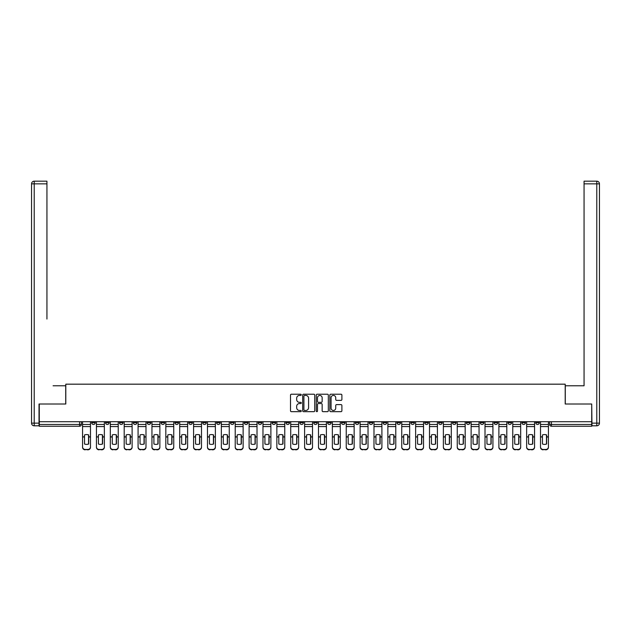 <?xml version="1.0" encoding="UTF-8"?>
<svg xmlns="http://www.w3.org/2000/svg" width="631" height="631" viewBox="0 0 631 631"><rect width="100%" height="100%" fill="white"/><g stroke="black" fill="none" stroke-linecap="round" stroke-linejoin="round"><path stroke-width="0.95" d="M301.271 394.825A0.607 0.607 0 0 0 300.656 394.209L291.38 394.209A0.876 0.876 0 0 0 290.505 395.085L290.505 410.805A0.876 0.876 0 0 0 291.38 411.672L300.656 411.672A0.607 0.607 0 0 0 301.271 411.065A0.607 0.607 0 0 0 300.656 410.458L299.457 410.458A2.792 2.792 0 0 1 296.665 407.658L296.665 406.348A2.792 2.792 0 0 1 299.457 403.556L300.656 403.556A0.607 0.607 0 0 0 301.271 402.941A0.607 0.607 0 0 0 300.656 402.333L299.457 402.333A2.792 2.792 0 0 1 296.665 399.541L296.665 398.232A2.792 2.792 0 0 1 299.457 395.432L300.656 395.432A0.607 0.607 0 0 0 301.271 394.825M466.372 421.713L466.372 422.691L469.929 422.691A1.783 1.783 0 0 1 468.147 424.474A1.783 1.783 0 0 1 466.372 422.691L466.372 421.713M452.49 421.713L452.49 422.691L456.055 422.691A1.783 1.783 0 0 1 454.273 424.474A1.783 1.783 0 0 1 452.49 422.691L452.49 421.713M369.23 421.713L369.23 422.691L372.787 422.691A1.783 1.783 0 0 1 371.012 424.474A1.783 1.783 0 0 1 369.23 422.691L369.23 421.713M355.356 421.713L355.356 422.691L358.913 422.691A1.783 1.783 0 0 1 357.13 424.474A1.783 1.783 0 0 1 355.356 422.691L355.356 421.713M341.474 421.713L341.474 422.691L345.031 422.691A1.783 1.783 0 0 1 343.256 424.474A1.783 1.783 0 0 1 341.474 422.691L341.474 421.713M313.717 421.713L313.717 422.691L317.283 422.691A1.783 1.783 0 0 1 315.5 424.474A1.783 1.783 0 0 1 313.717 422.691L313.717 421.713M285.969 422.691L285.969 421.713L285.969 422.691A1.783 1.783 0 0 0 287.744 424.474A1.783 1.783 0 0 1 285.969 422.691L289.526 422.691A1.783 1.783 0 0 1 287.744 424.474A1.783 1.783 0 0 0 289.526 422.691L289.526 421.713L289.526 422.691M272.087 422.691L272.087 421.713L272.087 422.691A1.783 1.783 0 0 0 273.87 424.474A1.783 1.783 0 0 1 272.087 422.691L275.644 422.691A1.783 1.783 0 0 1 273.87 424.474M258.213 422.691L258.213 421.713L258.213 422.691A1.783 1.783 0 0 0 259.988 424.474A1.783 1.783 0 0 1 258.213 422.691L261.77 422.691A1.783 1.783 0 0 1 259.988 424.474A1.783 1.783 0 0 0 261.77 422.691L261.77 421.713L261.77 422.691M244.331 421.713L244.331 422.691L247.896 422.691A1.783 1.783 0 0 1 246.114 424.474A1.783 1.783 0 0 1 244.331 422.691L244.331 421.713M230.457 421.713L230.457 422.691L234.014 422.691A1.783 1.783 0 0 1 232.24 424.474A1.783 1.783 0 0 1 230.457 422.691L230.457 421.713M216.583 421.713L216.583 422.691L220.14 422.691A1.783 1.783 0 0 1 218.358 424.474A1.783 1.783 0 0 1 216.583 422.691L216.583 421.713M202.701 422.691L202.701 421.713L202.701 422.691A1.783 1.783 0 0 0 204.483 424.474A1.783 1.783 0 0 1 202.701 422.691L206.258 422.691A1.783 1.783 0 0 1 204.483 424.474M174.945 422.691L174.945 421.713L174.945 422.691A1.783 1.783 0 0 0 176.727 424.474A1.783 1.783 0 0 1 174.945 422.691L178.51 422.691A1.783 1.783 0 0 1 176.727 424.474A1.783 1.783 0 0 0 178.51 422.691L178.51 421.713L178.51 422.691M161.071 422.691L161.071 421.713L161.071 422.691A1.783 1.783 0 0 0 162.853 424.474A1.783 1.783 0 0 1 161.071 422.691L164.628 422.691A1.783 1.783 0 0 1 162.853 424.474A1.783 1.783 0 0 0 164.628 422.691L164.628 421.713L164.628 422.691M147.197 422.691L147.197 421.713L147.197 422.691A1.783 1.783 0 0 0 148.971 424.474A1.783 1.783 0 0 1 147.197 422.691L150.754 422.691A1.783 1.783 0 0 1 148.971 424.474A1.783 1.783 0 0 0 150.754 422.691L150.754 421.713L150.754 422.691M133.315 422.691L133.315 421.713L133.315 422.691A1.783 1.783 0 0 0 135.097 424.474A1.783 1.783 0 0 1 133.315 422.691L136.872 422.691A1.783 1.783 0 0 1 135.097 424.474M119.44 422.691L119.44 421.713L119.44 422.691A1.783 1.783 0 0 0 121.215 424.474A1.783 1.783 0 0 1 119.44 422.691L122.998 422.691A1.783 1.783 0 0 1 121.215 424.474A1.783 1.783 0 0 0 122.998 422.691L122.998 421.713L122.998 422.691M105.558 422.691L105.558 421.713L105.558 422.691A1.783 1.783 0 0 0 107.341 424.474A1.783 1.783 0 0 1 105.558 422.691L109.124 422.691A1.783 1.783 0 0 1 107.341 424.474A1.783 1.783 0 0 0 109.124 422.691L109.124 421.713L109.124 422.691M341.016 400.37A0.876 0.876 0 0 0 341.892 399.494L341.892 395.085A0.876 0.876 0 0 0 341.016 394.209L330.715 394.209A0.876 0.876 0 0 0 329.839 395.085L329.839 410.805A0.876 0.876 0 0 0 330.715 411.672L341.016 411.672A0.876 0.876 0 0 0 341.892 410.805L341.892 405.481A0.876 0.876 0 0 0 341.016 404.605L336.607 404.605A0.876 0.876 0 0 0 335.739 405.481L335.739 408.115A2.335 2.335 0 0 1 333.397 410.458A2.335 2.335 0 0 1 331.062 408.115L331.062 397.775A2.335 2.335 0 0 1 333.397 395.432A2.335 2.335 0 0 1 335.739 397.775L335.739 399.494A0.876 0.876 0 0 0 336.607 400.37L341.016 400.37M41.244 181.176L34.216 181.176L46.939 181.176L41.244 181.176L46.939 181.176L46.939 183.842L34.216 183.842L34.216 423.141L39.019 423.141L39.019 404.014L65.798 404.014L65.798 384.176L565.202 384.176L565.202 404.014L591.712 404.014L591.712 421.713L39.288 421.713L39.288 424.474L81.367 424.474L81.367 421.713L81.367 424.474A1.783 1.783 0 0 1 79.585 426.248L39.288 426.248L39.288 424.474M39.288 404.014L39.288 421.713M314.735 395.085A0.876 0.876 0 0 0 313.859 394.209L303.558 394.209A0.876 0.876 0 0 0 302.683 395.085L302.683 410.805A0.876 0.876 0 0 0 303.558 411.672L313.859 411.672A0.876 0.876 0 0 0 314.735 410.805L314.735 395.085M317.141 394.209L327.442 394.209A0.876 0.876 0 0 1 328.317 395.085L328.317 410.805A0.876 0.876 0 0 1 327.442 411.672L323.033 411.672A0.876 0.876 0 0 1 322.157 410.805L322.157 404.432A0.876 0.876 0 0 0 321.282 403.556L318.363 403.556A0.876 0.876 0 0 0 317.488 404.432L317.488 411.065A0.607 0.607 0 0 1 316.872 411.672A0.607 0.607 0 0 1 316.265 411.065L316.265 395.085A0.876 0.876 0 0 1 317.141 394.209M549.633 421.713L549.633 424.474L591.712 424.474L591.712 426.248L551.415 426.248A1.783 1.783 0 0 1 549.633 424.474A1.783 1.783 0 0 0 551.415 426.248L551.415 421.713M591.712 421.713L591.712 424.474M539.316 421.713L539.316 422.691A1.783 1.783 0 0 1 537.533 424.474A1.783 1.783 0 0 1 535.758 422.691L539.316 422.691M535.758 421.713L535.758 422.691M525.442 421.713L525.442 422.691A1.783 1.783 0 0 1 523.659 424.474A1.783 1.783 0 0 1 521.876 422.691L525.442 422.691M521.876 421.713L521.876 422.691M511.56 421.713L511.56 422.691A1.783 1.783 0 0 1 509.785 424.474A1.783 1.783 0 0 1 508.002 422.691A1.783 1.783 0 0 0 509.785 424.474M508.002 421.713L508.002 422.691L511.56 422.691M497.685 421.713L497.685 422.691A1.783 1.783 0 0 1 495.903 424.474A1.783 1.783 0 0 1 494.128 422.691L497.685 422.691M494.128 421.713L494.128 422.691M483.803 421.713L483.803 422.691A1.783 1.783 0 0 1 482.029 424.474A1.783 1.783 0 0 1 480.246 422.691L483.803 422.691M480.246 421.713L480.246 422.691M469.929 421.713L469.929 422.691M456.055 421.713L456.055 422.691L456.055 421.713M442.173 421.713L442.173 422.691A1.783 1.783 0 0 1 440.399 424.474A1.783 1.783 0 0 1 438.616 422.691L442.173 422.691M438.616 421.713L438.616 422.691M428.299 421.713L428.299 422.691A1.783 1.783 0 0 1 426.517 424.474A1.783 1.783 0 0 1 424.742 422.691L428.299 422.691M424.742 421.713L424.742 422.691M414.417 421.713L414.417 422.691A1.783 1.783 0 0 1 412.642 424.474A1.783 1.783 0 0 1 410.86 422.691L414.417 422.691M410.86 421.713L410.86 422.691M400.543 421.713L400.543 422.691A1.783 1.783 0 0 1 398.76 424.474A1.783 1.783 0 0 1 396.986 422.691L400.543 422.691M396.986 421.713L396.986 422.691M386.669 421.713L386.669 422.691A1.783 1.783 0 0 1 384.886 424.474A1.783 1.783 0 0 1 383.104 422.691L386.669 422.691M383.104 421.713L383.104 422.691M372.787 421.713L372.787 422.691A1.783 1.783 0 0 1 371.012 424.474M358.913 421.713L358.913 422.691M345.031 422.691L345.031 421.713L345.031 422.691A1.783 1.783 0 0 1 343.256 424.474M331.157 421.713L331.157 422.691A1.783 1.783 0 0 1 329.374 424.474A1.783 1.783 0 0 1 327.599 422.691A1.783 1.783 0 0 0 329.374 424.474A1.783 1.783 0 0 0 331.157 422.691L327.599 422.691L327.599 421.713M317.283 422.691L317.283 421.713L317.283 422.691A1.783 1.783 0 0 1 315.5 424.474M303.401 421.713L303.401 422.691A1.783 1.783 0 0 1 301.626 424.474A1.783 1.783 0 0 1 299.843 422.691A1.783 1.783 0 0 0 301.626 424.474M299.843 421.713L299.843 422.691L303.401 422.691M275.644 421.713L275.644 422.691L275.644 421.713M247.896 422.691L247.896 421.713L247.896 422.691A1.783 1.783 0 0 1 246.114 424.474M234.014 422.691L234.014 421.713L234.014 422.691A1.783 1.783 0 0 1 232.24 424.474M220.14 422.691L220.14 421.713L220.14 422.691A1.783 1.783 0 0 1 218.358 424.474M206.258 421.713L206.258 422.691L206.258 421.713M192.384 422.691L192.384 421.713L192.384 422.691A1.783 1.783 0 0 1 190.601 424.474A1.783 1.783 0 0 1 188.827 422.691L192.384 422.691A1.783 1.783 0 0 1 190.601 424.474M188.827 421.713L188.827 422.691M136.872 421.713L136.872 422.691L136.872 421.713M95.242 421.713L95.242 422.691A1.783 1.783 0 0 1 93.467 424.474A1.783 1.783 0 0 1 91.684 422.691A1.783 1.783 0 0 0 93.467 424.474A1.783 1.783 0 0 0 95.242 422.691L95.242 421.713M91.684 421.713L91.684 422.691L95.242 422.691M79.585 421.713L79.585 426.248A1.783 1.783 0 0 0 81.367 424.474M304.521 395.432A0.607 0.607 0 0 0 303.905 396.047L303.905 409.842A0.607 0.607 0 0 0 304.521 410.458L305.783 410.458A2.792 2.792 0 0 0 308.583 407.658L308.583 398.232A2.792 2.792 0 0 0 305.783 395.432L304.521 395.432M322.157 397.814A2.335 2.335 0 0 0 319.822 395.479A2.335 2.335 0 0 0 317.488 397.814L317.488 401.458A0.876 0.876 0 0 0 318.363 402.333L321.282 402.333A0.876 0.876 0 0 0 322.157 401.458L322.157 397.814M88.529 444.074L88.529 434.869M86.526 434.57A5.513 4.851 180 0 1 88.529 434.933M82.566 437.346L82.566 446.929A2.666 2.532 0 0 0 85.232 449.461L87.812 449.461A2.666 2.532 0 0 0 90.485 446.929L90.485 447.292A2.666 2.532 180 0 1 87.812 449.824L87.812 449.461M86.526 444.398A5.513 5.229 180 0 0 88.529 444.003M88.703 436.983L88.703 434.933A5.513 4.851 180 0 0 86.613 434.57A5.513 4.851 180 0 0 84.522 434.933L84.522 444.003A5.513 5.229 180 0 0 88.703 444.003L88.703 436.983L90.485 436.983L90.485 446.929M90.485 421.713L90.485 436.983M82.566 421.713L82.566 446.929M85.232 449.461L87.812 449.824M85.232 449.824A2.666 2.532 180 0 1 82.566 447.292M102.403 444.074L102.403 434.869M100.4 434.57A5.513 4.851 180 0 1 102.403 434.933M96.44 437.346L96.44 446.929A2.666 2.532 0 0 0 99.114 449.461L101.694 449.461A2.666 2.532 0 0 0 104.36 446.929L104.36 447.292A2.666 2.532 180 0 1 101.694 449.824L101.694 449.461M100.4 444.398A5.513 5.229 180 0 0 102.403 444.003M116.278 444.074L116.278 434.869M114.282 434.57A5.513 4.851 180 0 1 116.278 434.933M110.322 437.346L110.322 446.929A2.666 2.532 0 0 0 112.988 449.461L115.568 449.461A2.666 2.532 0 0 0 118.242 446.929L118.242 447.292A2.666 2.532 180 0 1 115.568 449.824L115.568 449.461M114.282 444.398A5.513 5.229 180 0 0 116.278 444.003M65.711 404.014L65.711 385.778L53.075 385.778M46.939 183.842L46.939 319.057M39.019 423.141L39.019 425.807L34.216 425.807A2.666 2.666 0 0 1 31.55 423.141L31.55 183.842A2.666 2.666 0 0 1 34.216 181.176A2.666 2.666 0 0 0 31.55 183.842A2.666 2.666 0 0 1 34.216 181.176A2.666 2.666 0 0 0 31.55 183.842L34.216 183.842L34.216 181.176M577.925 385.778L584.061 385.778L584.061 181.176L596.784 181.176L584.061 181.176M565.289 404.014L565.289 385.778L584.061 385.778L584.061 319.057M591.981 423.141L596.784 423.141L596.784 183.842L599.45 183.842A2.666 2.666 0 0 0 596.784 181.176A2.666 2.666 0 0 1 599.45 183.842L599.45 423.141A2.666 2.666 0 0 1 596.784 425.807L591.981 425.807L591.712 404.014M596.784 425.807A2.666 2.666 0 0 0 599.45 423.141L596.784 423.141L596.784 425.807M102.585 436.983L102.585 434.933A5.513 4.851 180 0 0 100.495 434.57A5.513 4.851 180 0 0 98.404 434.933L98.404 444.003A5.513 5.229 180 0 0 102.585 444.003L102.585 436.983L104.36 436.983L104.36 446.929M104.36 421.713L104.36 436.983M96.44 421.713L96.44 446.929M99.114 449.461L101.694 449.824M99.114 449.824A2.666 2.532 180 0 1 96.44 447.292M116.459 436.983L116.459 434.933A5.513 4.851 180 0 0 114.369 434.57A5.513 4.851 180 0 0 112.279 434.933L112.279 444.003A5.513 5.229 180 0 0 116.459 444.003L116.459 436.983L118.242 436.983L118.242 446.929M118.242 421.713L118.242 436.983M110.322 421.713L110.322 446.929M112.988 449.461L115.568 449.824M112.988 449.824A2.666 2.532 180 0 1 110.322 447.292M130.16 444.074L130.16 434.869M128.156 434.57A5.513 4.851 180 0 1 130.16 434.933M124.197 437.346L124.197 446.929A2.666 2.532 0 0 0 126.87 449.461L129.45 449.461A2.666 2.532 0 0 0 132.116 446.929L132.116 447.292A2.666 2.532 180 0 1 129.45 449.824L129.45 449.461M128.156 444.398A5.513 5.229 180 0 0 130.16 444.003M144.034 444.074L144.034 434.869M142.038 434.57A5.513 4.851 180 0 1 144.034 434.933M138.079 437.346L138.079 446.929A2.666 2.532 0 0 0 140.745 449.461L143.324 449.461A2.666 2.532 0 0 0 145.99 446.929L145.99 447.292A2.666 2.532 180 0 1 143.324 449.824L143.324 449.461M142.038 444.398A5.513 5.229 180 0 0 144.034 444.003M157.916 444.074L157.916 434.869M155.912 434.57A5.513 4.851 180 0 1 157.916 434.933M151.953 437.346L151.953 446.929A2.666 2.532 0 0 0 154.619 449.461L157.198 449.461A2.666 2.532 0 0 0 159.872 446.929L159.872 447.292A2.666 2.532 180 0 1 157.198 449.824L157.198 449.461M155.912 444.398A5.513 5.229 180 0 0 157.916 444.003M130.333 436.983L130.333 434.933A5.513 4.851 180 0 0 128.243 434.57A5.513 4.851 180 0 0 126.153 434.933L126.153 444.003A5.513 5.229 180 0 0 130.333 444.003L130.333 436.983L132.116 436.983L132.116 446.929M132.116 421.713L132.116 436.983M124.197 421.713L124.197 446.929M126.87 449.461L129.45 449.824M126.87 449.824A2.666 2.532 180 0 1 124.197 447.292M144.215 436.983L144.215 434.933A5.513 4.851 180 0 0 142.125 434.57A5.513 4.851 180 0 0 140.035 434.933L140.035 444.003A5.513 5.229 180 0 0 144.215 444.003L144.215 436.983L145.99 436.983L145.99 446.929M145.99 421.713L145.99 436.983M138.079 421.713L138.079 446.929M140.745 449.461L143.324 449.824M140.745 449.824A2.666 2.532 180 0 1 138.079 447.292M158.089 436.983L158.089 434.933A5.513 4.851 180 0 0 155.999 434.57A5.513 4.851 180 0 0 153.909 434.933L153.909 444.003A5.513 5.229 180 0 0 158.089 444.003L158.089 436.983L159.872 436.983L159.872 446.929M159.872 421.713L159.872 436.983M151.953 421.713L151.953 446.929M154.619 449.461L157.198 449.824M154.619 449.824A2.666 2.532 180 0 1 151.953 447.292M171.79 444.074L171.79 434.869M169.786 434.57A5.513 4.851 180 0 1 171.79 434.933M165.827 437.346L165.827 446.929A2.666 2.532 0 0 0 168.501 449.461L171.08 449.461A2.666 2.532 0 0 0 173.746 446.929L173.746 447.292A2.666 2.532 180 0 1 171.08 449.824L171.08 449.461M169.786 444.398A5.513 5.229 180 0 0 171.79 444.003M171.971 436.983L171.971 434.933A5.513 4.851 180 0 0 169.881 434.57A5.513 4.851 180 0 0 167.791 434.933L167.791 444.003A5.513 5.229 180 0 0 171.971 444.003L171.971 436.983L173.746 436.983L173.746 446.929M173.746 421.713L173.746 436.983M165.827 421.713L165.827 446.929M168.501 449.461L171.08 449.824M168.501 449.824A2.666 2.532 180 0 1 165.827 447.292M185.664 444.074L185.664 434.869M183.668 434.57A5.513 4.851 180 0 1 185.664 434.933M179.709 437.346L179.709 446.929A2.666 2.532 0 0 0 182.375 449.461L184.954 449.461A2.666 2.532 0 0 0 187.628 446.929L187.628 447.292A2.666 2.532 180 0 1 184.954 449.824L184.954 449.461M183.668 444.398A5.513 5.229 180 0 0 185.664 444.003M185.845 436.983L185.845 434.933A5.513 4.851 180 0 0 183.755 434.57A5.513 4.851 180 0 0 181.665 434.933L181.665 444.003A5.513 5.229 180 0 0 185.845 444.003L185.845 436.983L187.628 436.983L187.628 446.929M187.628 421.713L187.628 436.983M179.709 421.713L179.709 446.929M182.375 449.461L184.954 449.824M182.375 449.824A2.666 2.532 180 0 1 179.709 447.292M199.546 444.074L199.546 434.869M197.542 434.57A5.513 4.851 180 0 1 199.546 434.933M193.583 437.346L193.583 446.929A2.666 2.532 0 0 0 196.257 449.461L198.836 449.461A2.666 2.532 0 0 0 201.502 446.929L201.502 447.292A2.666 2.532 180 0 1 198.836 449.824L198.836 449.461M197.542 444.398A5.513 5.229 180 0 0 199.546 444.003M199.719 436.983L199.719 434.933A5.513 4.851 180 0 0 197.629 434.57A5.513 4.851 180 0 0 195.539 434.933L195.539 444.003A5.513 5.229 180 0 0 199.719 444.003L199.719 436.983L201.502 436.983L201.502 446.929M201.502 421.713L201.502 436.983M193.583 421.713L193.583 446.929M196.257 449.461L198.836 449.824M196.257 449.824A2.666 2.532 180 0 1 193.583 447.292M213.42 444.074L213.42 434.869M211.424 434.57A5.513 4.851 180 0 1 213.42 434.933M207.465 437.346L207.465 446.929A2.666 2.532 0 0 0 210.131 449.461L212.71 449.461A2.666 2.532 0 0 0 215.376 446.929L215.376 447.292A2.666 2.532 180 0 1 212.71 449.824L212.71 449.461M211.424 444.398A5.513 5.229 180 0 0 213.42 444.003M213.601 436.983L213.601 434.933A5.513 4.851 180 0 0 211.511 434.57A5.513 4.851 180 0 0 209.421 434.933L209.421 444.003A5.513 5.229 180 0 0 213.601 444.003L213.601 436.983L215.376 436.983L215.376 446.929M215.376 421.713L215.376 436.983M207.465 421.713L207.465 446.929M210.131 449.461L212.71 449.824M210.131 449.824A2.666 2.532 180 0 1 207.465 447.292M227.302 444.074L227.302 434.869M225.299 434.57A5.513 4.851 180 0 1 227.302 434.933M221.339 437.346L221.339 446.929A2.666 2.532 0 0 0 224.005 449.461L226.584 449.461A2.666 2.532 0 0 0 229.258 446.929L229.258 447.292A2.666 2.532 180 0 1 226.584 449.824L226.584 449.461M225.299 444.398A5.513 5.229 180 0 0 227.302 444.003M227.475 436.983L227.475 434.933A5.513 4.851 180 0 0 225.385 434.57A5.513 4.851 180 0 0 223.295 434.933L223.295 444.003A5.513 5.229 180 0 0 227.475 444.003L227.475 436.983L229.258 436.983L229.258 446.929M229.258 421.713L229.258 436.983M221.339 421.713L221.339 446.929M224.005 449.461L226.584 449.824M224.005 449.824A2.666 2.532 180 0 1 221.339 447.292M241.176 444.074L241.176 434.869M239.173 434.57A5.513 4.851 180 0 1 241.176 434.933M235.213 437.346L235.213 446.929A2.666 2.532 0 0 0 237.887 449.461L240.466 449.461A2.666 2.532 0 0 0 243.132 446.929L243.132 447.292A2.666 2.532 180 0 1 240.466 449.824L240.466 449.461M239.173 444.398A5.513 5.229 180 0 0 241.176 444.003M241.357 436.983L241.357 434.933A5.513 4.851 180 0 0 239.267 434.57A5.513 4.851 180 0 0 237.177 434.933L237.177 444.003A5.513 5.229 180 0 0 241.357 444.003L241.357 436.983L243.132 436.983L243.132 446.929M243.132 421.713L243.132 436.983M235.213 421.713L235.213 446.929M237.887 449.461L240.466 449.824M237.887 449.824A2.666 2.532 180 0 1 235.213 447.292M255.05 444.074L255.05 434.869M253.055 434.57A5.513 4.851 180 0 1 255.05 434.933M249.095 437.346L249.095 446.929A2.666 2.532 0 0 0 251.761 449.461L254.34 449.461A2.666 2.532 0 0 0 257.014 446.929L257.014 447.292A2.666 2.532 180 0 1 254.34 449.824L254.34 449.461M253.055 444.398A5.513 5.229 180 0 0 255.05 444.003M255.232 436.983L255.232 434.933A5.513 4.851 180 0 0 253.141 434.57A5.513 4.851 180 0 0 251.051 434.933L251.051 444.003A5.513 5.229 180 0 0 255.232 444.003L255.232 436.983L257.014 436.983L257.014 446.929M257.014 421.713L257.014 436.983M249.095 421.713L249.095 446.929M251.761 449.461L254.34 449.824M251.761 449.824A2.666 2.532 180 0 1 249.095 447.292M268.932 444.074L268.932 434.869M266.929 434.57A5.513 4.851 180 0 1 268.932 434.933M262.969 437.346L262.969 446.929A2.666 2.532 0 0 0 265.643 449.461L268.222 449.461A2.666 2.532 0 0 0 270.888 446.929L270.888 447.292A2.666 2.532 180 0 1 268.222 449.824L268.222 449.461M266.929 444.398A5.513 5.229 180 0 0 268.932 444.003M269.106 436.983L269.106 434.933A5.513 4.851 180 0 0 267.016 434.57A5.513 4.851 180 0 0 264.925 434.933L264.925 444.003A5.513 5.229 180 0 0 269.106 444.003L269.106 436.983L270.888 436.983L270.888 446.929M270.888 421.713L270.888 436.983M262.969 421.713L262.969 446.929M265.643 449.461L268.222 449.824M265.643 449.824A2.666 2.532 180 0 1 262.969 447.292M282.806 444.074L282.806 434.869M280.811 434.57A5.513 4.851 180 0 1 282.806 434.933M276.851 437.346L276.851 446.929A2.666 2.532 0 0 0 279.517 449.461L282.096 449.461A2.666 2.532 0 0 0 284.762 446.929L284.762 447.292A2.666 2.532 180 0 1 282.096 449.824L282.096 449.461M280.811 444.398A5.513 5.229 180 0 0 282.806 444.003M282.988 436.983L282.988 434.933A5.513 4.851 180 0 0 280.898 434.57A5.513 4.851 180 0 0 278.807 434.933L278.807 444.003A5.513 5.229 180 0 0 282.988 444.003L282.988 436.983L284.762 436.983L284.762 446.929M284.762 421.713L284.762 436.983M276.851 421.713L276.851 446.929M279.517 449.461L282.096 449.824M279.517 449.824A2.666 2.532 180 0 1 276.851 447.292M296.688 444.074L296.688 434.869M294.685 434.57A5.513 4.851 180 0 1 296.688 434.933M290.725 437.346L290.725 446.929A2.666 2.532 0 0 0 293.391 449.461L295.971 449.461A2.666 2.532 0 0 0 298.644 446.929L298.644 447.292A2.666 2.532 180 0 1 295.971 449.824L295.971 449.461M294.685 444.398A5.513 5.229 180 0 0 296.688 444.003M296.862 436.983L296.862 434.933A5.513 4.851 180 0 0 294.772 434.57A5.513 4.851 180 0 0 292.681 434.933L292.681 444.003A5.513 5.229 180 0 0 296.862 444.003L296.862 436.983L298.644 436.983L298.644 446.929M298.644 421.713L298.644 436.983M290.725 421.713L290.725 446.929M293.391 449.461L295.971 449.824M293.391 449.824A2.666 2.532 180 0 1 290.725 447.292M310.562 444.074L310.562 434.869M308.559 434.57A5.513 4.851 180 0 1 310.562 434.933M304.599 437.346L304.599 446.929A2.666 2.532 0 0 0 307.273 449.461L309.853 449.461A2.666 2.532 0 0 0 312.519 446.929L312.519 447.292A2.666 2.532 180 0 1 309.853 449.824L309.853 449.461M308.559 444.398A5.513 5.229 180 0 0 310.562 444.003M310.744 436.983L310.744 434.933A5.513 4.851 180 0 0 308.654 434.57A5.513 4.851 180 0 0 306.563 434.933L306.563 444.003A5.513 5.229 180 0 0 310.744 444.003L310.744 436.983L312.519 436.983L312.519 446.929M312.519 421.713L312.519 436.983M304.599 421.713L304.599 446.929M307.273 449.461L309.853 449.824M307.273 449.824A2.666 2.532 180 0 1 304.599 447.292M324.437 444.074L324.437 434.869M322.441 434.57A5.513 4.851 180 0 1 324.437 434.933M318.481 437.346L318.481 446.929A2.666 2.532 0 0 0 321.147 449.461L323.727 449.461A2.666 2.532 0 0 0 326.401 446.929L326.401 447.292A2.666 2.532 180 0 1 323.727 449.824L323.727 449.461M322.441 444.398A5.513 5.229 180 0 0 324.437 444.003M324.618 436.983L324.618 434.933A5.513 4.851 180 0 0 322.528 434.57A5.513 4.851 180 0 0 320.438 434.933L320.438 444.003A5.513 5.229 180 0 0 324.618 444.003L324.618 436.983L326.401 436.983L326.401 446.929M326.401 421.713L326.401 436.983M318.481 421.713L318.481 446.929M321.147 449.461L323.727 449.824M321.147 449.824A2.666 2.532 180 0 1 318.481 447.292M338.319 444.074L338.319 434.869M336.315 434.57A5.513 4.851 180 0 1 338.319 434.933M332.356 437.346L332.356 446.929A2.666 2.532 0 0 0 335.029 449.461L337.609 449.461A2.666 2.532 0 0 0 340.275 446.929L340.275 447.292A2.666 2.532 180 0 1 337.609 449.824L337.609 449.461M336.315 444.398A5.513 5.229 180 0 0 338.319 444.003M338.492 436.983L338.492 434.933A5.513 4.851 180 0 0 336.402 434.57A5.513 4.851 180 0 0 334.312 434.933L334.312 444.003A5.513 5.229 180 0 0 338.492 444.003L338.492 436.983L340.275 436.983L340.275 446.929M340.275 421.713L340.275 436.983M332.356 421.713L332.356 446.929M335.029 449.461L337.609 449.824M335.029 449.824A2.666 2.532 180 0 1 332.356 447.292M352.193 444.074L352.193 434.869M350.189 434.57A5.513 4.851 180 0 1 352.193 434.933M346.238 437.346L346.238 446.929A2.666 2.532 0 0 0 348.904 449.461L351.483 449.461A2.666 2.532 0 0 0 354.149 446.929L354.149 447.292A2.666 2.532 180 0 1 351.483 449.824L351.483 449.461M350.189 444.398A5.513 5.229 180 0 0 352.193 444.003M352.374 436.983L352.374 434.933A5.513 4.851 180 0 0 350.284 434.57A5.513 4.851 180 0 0 348.194 434.933L348.194 444.003A5.513 5.229 180 0 0 352.374 444.003L352.374 436.983L354.149 436.983L354.149 446.929M354.149 421.713L354.149 436.983M346.238 421.713L346.238 446.929M348.904 449.461L351.483 449.824M348.904 449.824A2.666 2.532 180 0 1 346.238 447.292M366.075 444.074L366.075 434.869M364.071 434.57A5.513 4.851 180 0 1 366.075 434.933M360.112 437.346L360.112 446.929A2.666 2.532 0 0 0 362.778 449.461L365.357 449.461A2.666 2.532 0 0 0 368.031 446.929L368.031 447.292A2.666 2.532 180 0 1 365.357 449.824L365.357 449.461M364.071 444.398A5.513 5.229 180 0 0 366.075 444.003M366.248 436.983L366.248 434.933A5.513 4.851 180 0 0 364.158 434.57A5.513 4.851 180 0 0 362.068 434.933L362.068 444.003A5.513 5.229 180 0 0 366.248 444.003L366.248 436.983L368.031 436.983L368.031 446.929M368.031 421.713L368.031 436.983M360.112 421.713L360.112 446.929M362.778 449.461L365.357 449.824M362.778 449.824A2.666 2.532 180 0 1 360.112 447.292M379.949 444.074L379.949 434.869M377.945 434.57A5.513 4.851 180 0 1 379.949 434.933M373.986 437.346L373.986 446.929A2.666 2.532 0 0 0 376.66 449.461L379.239 449.461A2.666 2.532 0 0 0 381.905 446.929L381.905 447.292A2.666 2.532 180 0 1 379.239 449.824L379.239 449.461M377.945 444.398A5.513 5.229 180 0 0 379.949 444.003M380.13 436.983L380.13 434.933A5.513 4.851 180 0 0 378.04 434.57A5.513 4.851 180 0 0 375.95 434.933L375.95 444.003A5.513 5.229 180 0 0 380.13 444.003L380.13 436.983L381.905 436.983L381.905 446.929M381.905 421.713L381.905 436.983M373.986 421.713L373.986 446.929M376.66 449.461L379.239 449.824M376.66 449.824A2.666 2.532 180 0 1 373.986 447.292M393.823 444.074L393.823 434.869M391.827 434.57A5.513 4.851 180 0 1 393.823 434.933M387.868 437.346L387.868 446.929A2.666 2.532 0 0 0 390.534 449.461L393.113 449.461A2.666 2.532 0 0 0 395.787 446.929L395.787 447.292A2.666 2.532 180 0 1 393.113 449.824L393.113 449.461M391.827 444.398A5.513 5.229 180 0 0 393.823 444.003M394.004 436.983L394.004 434.933A5.513 4.851 180 0 0 391.914 434.57A5.513 4.851 180 0 0 389.824 434.933L389.824 444.003A5.513 5.229 180 0 0 394.004 444.003L394.004 436.983L395.787 436.983L395.787 446.929M395.787 421.713L395.787 436.983M387.868 421.713L387.868 446.929M390.534 449.461L393.113 449.824M390.534 449.824A2.666 2.532 180 0 1 387.868 447.292M407.705 444.074L407.705 434.869M405.701 434.57A5.513 4.851 180 0 1 407.705 434.933M401.742 437.346L401.742 446.929A2.666 2.532 0 0 0 404.416 449.461L406.995 449.461A2.666 2.532 0 0 0 409.661 446.929L409.661 447.292A2.666 2.532 180 0 1 406.995 449.824L406.995 449.461M405.701 444.398A5.513 5.229 180 0 0 407.705 444.003M407.878 436.983L407.878 434.933A5.513 4.851 180 0 0 405.788 434.57A5.513 4.851 180 0 0 403.698 434.933L403.698 444.003A5.513 5.229 180 0 0 407.878 444.003L407.878 436.983L409.661 436.983L409.661 446.929M409.661 421.713L409.661 436.983M401.742 421.713L401.742 446.929M404.416 449.461L406.995 449.824M404.416 449.824A2.666 2.532 180 0 1 401.742 447.292M421.579 444.074L421.579 434.869M419.576 434.57A5.513 4.851 180 0 1 421.579 434.933M415.624 437.346L415.624 446.929A2.666 2.532 0 0 0 418.29 449.461L420.869 449.461A2.666 2.532 0 0 0 423.535 446.929L423.535 447.292A2.666 2.532 180 0 1 420.869 449.824L420.869 449.461M419.576 444.398A5.513 5.229 180 0 0 421.579 444.003M421.76 436.983L421.76 434.933A5.513 4.851 180 0 0 419.67 434.57A5.513 4.851 180 0 0 417.58 434.933L417.58 444.003A5.513 5.229 180 0 0 421.76 444.003L421.76 436.983L423.535 436.983L423.535 446.929M423.535 421.713L423.535 436.983M415.624 421.713L415.624 446.929M418.29 449.461L420.869 449.824M418.29 449.824A2.666 2.532 180 0 1 415.624 447.292M435.461 444.074L435.461 434.869M433.458 434.57A5.513 4.851 180 0 1 435.461 434.933M429.498 437.346L429.498 446.929A2.666 2.532 0 0 0 432.164 449.461L434.743 449.461A2.666 2.532 0 0 0 437.417 446.929L437.417 447.292A2.666 2.532 180 0 1 434.743 449.824L434.743 449.461M433.458 444.398A5.513 5.229 180 0 0 435.461 444.003M435.635 436.983L435.635 434.933A5.513 4.851 180 0 0 433.544 434.57A5.513 4.851 180 0 0 431.454 434.933L431.454 444.003A5.513 5.229 180 0 0 435.635 444.003L435.635 436.983L437.417 436.983L437.417 446.929M437.417 421.713L437.417 436.983M429.498 421.713L429.498 446.929M432.164 449.461L434.743 449.824M432.164 449.824A2.666 2.532 180 0 1 429.498 447.292M449.335 444.074L449.335 434.869M447.332 434.57A5.513 4.851 180 0 1 449.335 434.933M443.372 437.346L443.372 446.929A2.666 2.532 0 0 0 446.046 449.461L448.625 449.461A2.666 2.532 0 0 0 451.291 446.929L451.291 447.292A2.666 2.532 180 0 1 448.625 449.824L448.625 449.461M447.332 444.398A5.513 5.229 180 0 0 449.335 444.003M449.517 436.983L449.517 434.933A5.513 4.851 180 0 0 447.426 434.57A5.513 4.851 180 0 0 445.336 434.933L445.336 444.003A5.513 5.229 180 0 0 449.517 444.003L449.517 436.983L451.291 436.983L451.291 446.929M451.291 421.713L451.291 436.983M443.372 421.713L443.372 446.929M446.046 449.461L448.625 449.824M446.046 449.824A2.666 2.532 180 0 1 443.372 447.292M463.209 444.074L463.209 434.869M461.214 434.57A5.513 4.851 180 0 1 463.209 434.933M457.254 437.346L457.254 446.929A2.666 2.532 0 0 0 459.92 449.461L462.499 449.461A2.666 2.532 0 0 0 465.173 446.929L465.173 447.292A2.666 2.532 180 0 1 462.499 449.824L462.499 449.461M461.214 444.398A5.513 5.229 180 0 0 463.209 444.003M463.391 436.983L463.391 434.933A5.513 4.851 180 0 0 461.3 434.57A5.513 4.851 180 0 0 459.21 434.933L459.21 444.003A5.513 5.229 180 0 0 463.391 444.003L463.391 436.983L465.173 436.983L465.173 446.929M465.173 421.713L465.173 436.983M457.254 421.713L457.254 446.929M459.92 449.461L462.499 449.824M459.92 449.824A2.666 2.532 180 0 1 457.254 447.292M477.091 444.074L477.091 434.869M475.088 434.57A5.513 4.851 180 0 1 477.091 434.933M471.128 437.346L471.128 446.929A2.666 2.532 0 0 0 473.802 449.461L476.381 449.461A2.666 2.532 0 0 0 479.047 446.929L479.047 447.292A2.666 2.532 180 0 1 476.381 449.824L476.381 449.461M475.088 444.398A5.513 5.229 180 0 0 477.091 444.003M477.265 436.983L477.265 434.933A5.513 4.851 180 0 0 475.175 434.57A5.513 4.851 180 0 0 473.084 434.933L473.084 444.003A5.513 5.229 180 0 0 477.265 444.003L477.265 436.983L479.047 436.983L479.047 446.929M479.047 421.713L479.047 436.983M471.128 421.713L471.128 446.929M473.802 449.461L476.381 449.824M473.802 449.824A2.666 2.532 180 0 1 471.128 447.292M490.965 444.074L490.965 434.869M488.962 434.57A5.513 4.851 180 0 1 490.965 434.933M485.01 437.346L485.01 446.929A2.666 2.532 0 0 0 487.676 449.461L490.255 449.461A2.666 2.532 0 0 0 492.921 446.929L492.921 447.292A2.666 2.532 180 0 1 490.255 449.824L490.255 449.461M488.962 444.398A5.513 5.229 180 0 0 490.965 444.003M491.147 436.983L491.147 434.933A5.513 4.851 180 0 0 489.057 434.57A5.513 4.851 180 0 0 486.966 434.933L486.966 444.003A5.513 5.229 180 0 0 491.147 444.003L491.147 436.983L492.921 436.983L492.921 446.929M492.921 421.713L492.921 436.983M485.01 421.713L485.01 446.929M487.676 449.461L490.255 449.824M487.676 449.824A2.666 2.532 180 0 1 485.01 447.292M504.847 444.074L504.847 434.869M502.844 434.57A5.513 4.851 180 0 1 504.847 434.933M498.884 437.346L498.884 446.929A2.666 2.532 0 0 0 501.55 449.461L504.13 449.461A2.666 2.532 0 0 0 506.803 446.929L506.803 447.292A2.666 2.532 180 0 1 504.13 449.824L504.13 449.461M502.844 444.398A5.513 5.229 180 0 0 504.847 444.003M505.021 436.983L505.021 434.933A5.513 4.851 180 0 0 502.931 434.57A5.513 4.851 180 0 0 500.84 434.933L500.84 444.003A5.513 5.229 180 0 0 505.021 444.003L505.021 436.983L506.803 436.983L506.803 446.929M506.803 421.713L506.803 436.983M498.884 421.713L498.884 446.929M501.55 449.461L504.13 449.824M501.55 449.824A2.666 2.532 180 0 1 498.884 447.292M518.721 444.074L518.721 434.869M516.718 434.57A5.513 4.851 180 0 1 518.721 434.933M512.758 437.346L512.758 446.929A2.666 2.532 0 0 0 515.432 449.461L518.012 449.461A2.666 2.532 0 0 0 520.678 446.929L520.678 447.292A2.666 2.532 180 0 1 518.012 449.824L518.012 449.461M516.718 444.398A5.513 5.229 180 0 0 518.721 444.003M518.903 436.983L518.903 434.933A5.513 4.851 180 0 0 516.813 434.57A5.513 4.851 180 0 0 514.722 434.933L514.722 444.003A5.513 5.229 180 0 0 518.903 444.003L518.903 436.983L520.678 436.983L520.678 446.929M520.678 421.713L520.678 436.983M512.758 421.713L512.758 446.929M515.432 449.461L518.012 449.824M515.432 449.824A2.666 2.532 180 0 1 512.758 447.292M532.596 444.074L532.596 434.869M530.6 434.57A5.513 4.851 180 0 1 532.596 434.933M526.64 437.346L526.64 446.929A2.666 2.532 0 0 0 529.306 449.461L531.886 449.461A2.666 2.532 0 0 0 534.56 446.929L534.56 447.292A2.666 2.532 180 0 1 531.886 449.824L531.886 449.461M530.6 444.398A5.513 5.229 180 0 0 532.596 444.003M532.777 436.983L532.777 434.933A5.513 4.851 180 0 0 530.687 434.57A5.513 4.851 180 0 0 528.597 434.933L528.597 444.003A5.513 5.229 180 0 0 532.777 444.003L532.777 436.983L534.56 436.983L534.56 446.929M534.56 421.713L534.56 436.983M526.64 421.713L526.64 446.929M529.306 449.461L531.886 449.824M529.306 449.824A2.666 2.532 180 0 1 526.64 447.292M546.478 444.074L546.478 434.869M544.474 434.57A5.513 4.851 180 0 1 546.478 434.933M540.515 437.346L540.515 446.929A2.666 2.532 0 0 0 543.188 449.461L545.768 449.461A2.666 2.532 0 0 0 548.434 446.929L548.434 447.292A2.666 2.532 180 0 1 545.768 449.824L545.768 449.461M544.474 444.398A5.513 5.229 180 0 0 546.478 444.003M546.651 436.983L546.651 434.933A5.513 4.851 180 0 0 544.561 434.57A5.513 4.851 180 0 0 542.471 434.933L542.471 444.003A5.513 5.229 180 0 0 546.651 444.003L546.651 436.983L548.434 436.983L548.434 446.929M548.434 421.713L548.434 436.983M540.515 421.713L540.515 446.929M543.188 449.461L545.768 449.824M543.188 449.824A2.666 2.532 180 0 1 540.515 447.292M88.703 436.841L90.485 436.841M82.566 436.841L84.522 436.841M82.566 426.588L90.485 426.588M82.566 436.983L84.522 436.983M82.566 424.474L90.485 424.474M34.216 425.807L34.216 423.141L31.55 423.141M596.784 181.176L596.784 183.842L584.061 183.842M102.585 436.841L104.36 436.841M96.44 436.841L98.404 436.841M96.44 426.588L104.36 426.588M96.44 436.983L98.404 436.983M96.44 424.474L104.36 424.474M116.459 436.841L118.242 436.841M110.322 436.841L112.279 436.841M110.322 426.588L118.242 426.588M110.322 436.983L112.279 436.983M110.322 424.474L118.242 424.474M130.333 436.841L132.116 436.841M124.197 436.841L126.153 436.841M124.197 426.588L132.116 426.588M124.197 436.983L126.153 436.983M124.197 424.474L132.116 424.474M144.215 436.841L145.99 436.841M138.079 436.841L140.035 436.841M138.079 426.588L145.99 426.588M138.079 436.983L140.035 436.983M138.079 424.474L145.99 424.474M158.089 436.841L159.872 436.841M151.953 436.841L153.909 436.841M151.953 426.588L159.872 426.588M151.953 436.983L153.909 436.983M151.953 424.474L159.872 424.474M171.971 436.841L173.746 436.841M165.827 436.841L167.791 436.841M165.827 426.588L173.746 426.588M165.827 436.983L167.791 436.983M165.827 424.474L173.746 424.474M185.845 436.841L187.628 436.841M179.709 436.841L181.665 436.841M179.709 426.588L187.628 426.588M179.709 436.983L181.665 436.983M179.709 424.474L187.628 424.474M199.719 436.841L201.502 436.841M193.583 436.841L195.539 436.841M193.583 426.588L201.502 426.588M193.583 436.983L195.539 436.983M193.583 424.474L201.502 424.474M213.601 436.841L215.376 436.841M207.465 436.841L209.421 436.841M207.465 426.588L215.376 426.588M207.465 436.983L209.421 436.983M207.465 424.474L215.376 424.474M227.475 436.841L229.258 436.841M221.339 436.841L223.295 436.841M221.339 426.588L229.258 426.588M221.339 436.983L223.295 436.983M221.339 424.474L229.258 424.474M241.357 436.841L243.132 436.841M235.213 436.841L237.177 436.841M235.213 426.588L243.132 426.588M235.213 436.983L237.177 436.983M235.213 424.474L243.132 424.474M255.232 436.841L257.014 436.841M249.095 436.841L251.051 436.841M249.095 426.588L257.014 426.588M249.095 436.983L251.051 436.983M249.095 424.474L257.014 424.474M269.106 436.841L270.888 436.841M262.969 436.841L264.925 436.841M262.969 426.588L270.888 426.588M262.969 436.983L264.925 436.983M262.969 424.474L270.888 424.474M282.988 436.841L284.762 436.841M276.851 436.841L278.807 436.841M276.851 426.588L284.762 426.588M276.851 436.983L278.807 436.983M276.851 424.474L284.762 424.474M296.862 436.841L298.644 436.841M290.725 436.841L292.681 436.841M290.725 426.588L298.644 426.588M290.725 436.983L292.681 436.983M290.725 424.474L298.644 424.474M310.744 436.841L312.519 436.841M304.599 436.841L306.563 436.841M304.599 426.588L312.519 426.588M304.599 436.983L306.563 436.983M304.599 424.474L312.519 424.474M324.618 436.841L326.401 436.841M318.481 436.841L320.438 436.841M318.481 426.588L326.401 426.588M318.481 436.983L320.438 436.983M318.481 424.474L326.401 424.474M338.492 436.841L340.275 436.841M332.356 436.841L334.312 436.841M332.356 426.588L340.275 426.588M332.356 436.983L334.312 436.983M332.356 424.474L340.275 424.474M352.374 436.841L354.149 436.841M346.238 436.841L348.194 436.841M346.238 426.588L354.149 426.588M346.238 436.983L348.194 436.983M346.238 424.474L354.149 424.474M366.248 436.841L368.031 436.841M360.112 436.841L362.068 436.841M360.112 426.588L368.031 426.588M360.112 436.983L362.068 436.983M360.112 424.474L368.031 424.474M380.13 436.841L381.905 436.841M373.986 436.841L375.95 436.841M373.986 426.588L381.905 426.588M373.986 436.983L375.95 436.983M373.986 424.474L381.905 424.474M394.004 436.841L395.787 436.841M387.868 436.841L389.824 436.841M387.868 426.588L395.787 426.588M387.868 436.983L389.824 436.983M387.868 424.474L395.787 424.474M407.878 436.841L409.661 436.841M401.742 436.841L403.698 436.841M401.742 426.588L409.661 426.588M401.742 436.983L403.698 436.983M401.742 424.474L409.661 424.474M421.76 436.841L423.535 436.841M415.624 436.841L417.58 436.841M415.624 426.588L423.535 426.588M415.624 436.983L417.58 436.983M415.624 424.474L423.535 424.474M435.635 436.841L437.417 436.841M429.498 436.841L431.454 436.841M429.498 426.588L437.417 426.588M429.498 436.983L431.454 436.983M429.498 424.474L437.417 424.474M449.517 436.841L451.291 436.841M443.372 436.841L445.336 436.841M443.372 426.588L451.291 426.588M443.372 436.983L445.336 436.983M443.372 424.474L451.291 424.474M463.391 436.841L465.173 436.841M457.254 436.841L459.21 436.841M457.254 426.588L465.173 426.588M457.254 436.983L459.21 436.983M457.254 424.474L465.173 424.474M477.265 436.841L479.047 436.841M471.128 436.841L473.084 436.841M471.128 426.588L479.047 426.588M471.128 436.983L473.084 436.983M471.128 424.474L479.047 424.474M491.147 436.841L492.921 436.841M485.01 436.841L486.966 436.841M485.01 426.588L492.921 426.588M485.01 436.983L486.966 436.983M485.01 424.474L492.921 424.474M505.021 436.841L506.803 436.841M498.884 436.841L500.84 436.841M498.884 426.588L506.803 426.588M498.884 436.983L500.84 436.983M498.884 424.474L506.803 424.474M518.903 436.841L520.678 436.841M512.758 436.841L514.722 436.841M512.758 426.588L520.678 426.588M512.758 436.983L514.722 436.983M512.758 424.474L520.678 424.474M532.777 436.841L534.56 436.841M526.64 436.841L528.597 436.841M526.64 426.588L534.56 426.588M526.64 436.983L528.597 436.983M526.64 424.474L534.56 424.474M546.651 436.841L548.434 436.841M540.515 436.841L542.471 436.841M540.515 426.588L548.434 426.588M540.515 436.983L542.471 436.983M540.515 424.474L548.434 424.474"/></g></svg>
